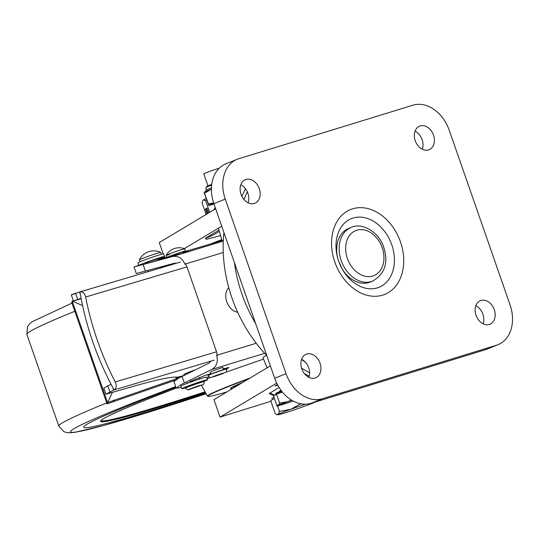 <?xml version="1.0" encoding="UTF-8"?>
<svg xmlns="http://www.w3.org/2000/svg" width="538" height="538" viewBox="0 0 538 538"><rect width="100%" height="100%" fill="white"/><g stroke="black" fill="none" stroke-linecap="round" stroke-linejoin="round"><path stroke-width="0.81" d="M372.76 281.078C384.952 273.687 388.618 262.457 383.755 247.386C378.954 231.737 361.825 222.167 351.173 227.439A28.904 21.661 -111.9 0 0 341.226 260.634A28.904 21.661 -111.9 0 0 372.76 281.078L370.272 282.08A28.904 21.661 -111.9 0 1 341.966 268.583M337.622 257.783A28.904 21.661 -111.9 0 1 348.685 228.442L351.173 227.439M320.056 363.224A12.717 9.529 68.1 0 0 306.183 354.226A12.717 9.529 68.1 0 0 301.805 368.833A12.717 9.529 68.1 0 0 315.678 377.831A12.717 9.529 68.1 0 0 320.056 363.224M308.886 377.353A12.717 9.529 68.1 0 0 308.698 367.797A12.717 9.529 68.1 0 0 301.61 359.27M259.269 188.663A12.717 9.529 68.1 0 0 245.395 179.665A12.717 9.529 68.1 0 0 241.017 194.272A12.717 9.529 68.1 0 0 254.891 203.27A12.717 9.529 68.1 0 0 259.269 188.663M248.099 202.792A12.717 9.529 68.1 0 0 247.904 193.236A12.717 9.529 68.1 0 0 240.822 184.709M494.281 309.673A12.717 9.529 68.1 0 0 480.407 300.681A12.717 9.529 68.1 0 0 476.029 315.281A12.717 9.529 68.1 0 0 489.903 324.279A12.717 9.529 68.1 0 0 494.281 309.673M483.111 323.809A12.717 9.529 68.1 0 0 482.916 314.246A12.717 9.529 68.1 0 0 475.834 305.725M433.487 135.112A12.717 9.529 68.1 0 0 419.613 126.121A12.717 9.529 68.1 0 0 415.235 140.721A12.717 9.529 68.1 0 0 429.109 149.719A12.717 9.529 68.1 0 0 433.487 135.112M422.323 149.248A12.717 9.529 68.1 0 0 422.128 139.685A12.717 9.529 68.1 0 0 415.047 131.164M225.254 199.121L213.889 203.687L274.683 378.248L286.041 373.675L225.254 199.121A34.688 25.999 68.1 0 1 237.191 159.288A34.688 25.999 68.1 0 1 238.744 158.737L412.969 105.186A34.688 25.999 68.1 0 1 449.25 130.27L510.044 304.831A34.688 25.999 68.1 0 1 498.101 344.656L486.742 349.229A34.688 25.999 -111.9 0 1 485.189 349.781L496.547 345.208L322.329 398.759L310.964 403.332L485.189 349.781M286.041 373.675A34.688 25.999 68.1 0 0 322.329 398.759M496.547 345.208A34.688 25.999 68.1 0 0 498.101 344.656M213.889 203.687A34.688 25.999 -111.9 0 1 225.832 163.861L237.191 159.288M310.964 403.332A34.688 25.999 -111.9 0 1 274.683 378.248M208.347 203.707L204.097 192.315L208.657 205.402L208.347 203.707L213.66 203.001M204.117 192.274L204.11 192.288A15.03 0.632 -19.2 0 1 204.117 192.274A15.03 0.632 -19.2 0 1 211.394 189.201A15.03 0.632 -19.2 0 1 211.407 189.201L204.669 193.149M214.023 204.07A15.03 0.632 -19.2 0 1 208.71 205.455L208.657 205.402A15.03 0.632 -19.2 0 1 213.707 203.149M207.957 185.839L203.781 173.848A9.247 0.39 -19.2 0 1 208.805 171.723A9.247 0.39 -19.2 0 1 218.199 168.522A9.247 0.39 -19.2 0 1 219.235 168.212M277.07 406.203L273.499 395.948L276.505 394.146L282.349 392.014L276.505 394.146L279.639 403.13L278.576 405.302L276.633 404.932L273.499 395.948L276.505 394.146L280.076 404.401L277.07 406.203L293.143 401.059M291.3 399.99L287.81 401.583L279.639 403.13M293.109 401.039A15.03 0.632 -19.2 0 1 283.297 404.287A15.03 0.632 -19.2 0 1 278.388 405.544A15.03 0.632 -19.2 0 1 278.576 405.302A15.03 0.632 -19.2 0 1 287.81 401.583A15.03 0.632 -19.2 0 1 291.657 400.211M291.63 400.191L280.076 404.401M281.502 390.944A13.45 0.565 160.8 0 0 275.806 393.433L276.129 394.367M228.751 287.669A13.874 10.094 68.3 0 0 226.767 301.818A13.874 10.094 68.3 0 0 237.655 312.215M167.062 257.534L148.461 262.961M189.773 381.597L204.857 375.544L210.735 373.702M210.338 372.552L211.656 371.301L222.759 367.441M181.346 253.553L170.048 256.848M176.35 263.264L174.379 263.223L136.309 273.519L134.023 266.956L138.784 265.348M184.89 264.158C182.248 258.159 178.139 255.617 172.557 256.532L134.023 266.956M181.326 387.521L176.229 388.147L181.003 384.636L211.871 369.431C216.713 366.385 218.3 361.684 216.632 355.315M176.229 388.147L173.942 381.583L178.71 378.073L209.154 363.076L210.957 361.139M263.533 359.108L225.637 372.283M210.815 377.434L207.15 378.705M158.3 259.518L166.787 256.989M183.599 251.986L222.006 240.56M208.892 376.755L206.753 377.555M158.36 259.699L166.854 257.191M223.243 368.833L228.912 367.515L226.673 369.189M182.772 252.611L188.394 251.159L182.873 252.907M218.448 228.186L222.066 240.775L223.29 240.52M266.532 355.309A13.874 1.392 157.6 0 0 263.008 357.837L267.11 367.81M182.974 253.196L182.584 252.073L180.438 252.598L169.914 256.478L170.062 256.908M169.335 254.561C160.015 257.446 173.001 252.241 181.642 249.625L184.756 248.845A9.825 0.41 160.8 0 0 181.629 249.632A9.825 0.41 160.8 0 0 171.609 253.048A9.825 0.41 160.8 0 0 166.208 255.328L166.968 257.507A9.825 0.41 -19.2 0 1 172.368 255.227A9.825 0.41 -19.2 0 1 182.389 251.818A9.825 0.41 -19.2 0 1 185.529 251.044A9.825 0.41 -19.2 0 1 182.685 252.356M170.015 256.767A9.825 0.41 -19.2 0 1 166.968 257.507M214.084 376.62L224.602 372.733L214.084 376.62M226.639 369.088L226.565 368.873A9.825 0.41 160.8 0 0 223.418 369.646A9.825 0.41 160.8 0 0 213.398 373.056A9.825 0.41 160.8 0 0 207.998 375.336L208.078 375.558A9.825 0.41 -19.2 0 1 213.478 373.278A9.825 0.41 -19.2 0 1 223.499 369.862A9.825 0.41 -19.2 0 1 226.639 369.088C226.175 373.419 227.157 371.193 222.026 373.897L213.768 376.741C209.228 377.394 211.152 378.685 208.078 375.558M77.949 299.659C72.146 301.388 72.065 301.32 77.721 299.464C72.065 301.32 72.146 301.388 77.949 299.659L81.157 298.698M75.824 293.546C70.014 295.275 69.933 295.207 75.596 293.344L79.839 291.959C82.718 291.441 84.661 293.129 85.643 297.016A216.323 145.233 68.6 0 0 115.219 381.953C116.887 385.665 116.47 388.342 113.962 389.969L105.905 394.226L126.376 388.382C153.821 380.258 170.902 376.526 177.614 377.178L183.498 375.652M184.204 374.683A6.94 0.491 -21.1 0 1 183.781 374.67A6.94 0.491 -21.1 0 1 187.762 372.639A6.94 0.491 -21.1 0 1 194.938 370.016A6.94 0.491 -21.1 0 1 195.065 369.983M216.928 356.27A6.94 5.131 -106.6 0 0 216.538 351.825L186.962 266.895A6.94 5.131 -106.6 0 0 184.534 263.25M112.718 387.454L113.666 390.171L113.969 389.969L112.96 387.905A216.323 145.233 68.6 0 1 80.31 294.158L79.826 291.959L180.196 262.12M81.097 298.368L77.721 299.464L75.596 293.344M111.05 384.28L103.773 388.113L105.905 394.226M112.281 392.693L107.055 403.883L113.383 401.691L113.814 399.996L114.09 400.319L113.511 401.348M176.087 377.084L176.498 378.275L175.98 379.66L176.323 378.745L175.933 377.084M107.055 403.883L71.722 302.423L72.22 301.112L82.583 305.597M113.605 401.61L174.998 380.332M176.498 378.275L182.12 376.324M163.888 266.969A9.825 0.41 -19.2 0 1 172.483 263.849M161.387 254.313L160.727 252.43A11.332 0.477 160.8 0 0 151.77 255.052A11.332 0.477 160.8 0 0 139.947 259.491L139.947 259.491A11.332 0.477 160.8 0 0 139.329 259.881L139.981 261.764M185.886 387.131A9.825 0.41 160.8 0 0 185.348 387.468L185.576 388.127A9.825 0.41 -19.2 0 1 186.114 387.784A9.825 0.41 -19.2 0 1 196.37 383.937A9.825 0.41 -19.2 0 1 204.144 381.664L203.915 381.005A9.825 0.41 160.8 0 0 196.141 383.285A9.825 0.41 160.8 0 0 185.886 387.131M164.588 256.465L163.673 253.849A13.645 0.572 -19.2 0 0 150.452 257.85A13.645 0.572 -19.2 0 0 137.903 262.826L138.817 265.442A13.645 0.572 -19.2 0 1 151.36 260.466A13.645 0.572 -19.2 0 1 164.588 256.465A13.645 0.572 -19.2 0 1 158.199 259.222M145.408 263.27L151.521 260.695L158.071 258.859M204.043 381.381A13.645 0.572 160.8 0 0 207.52 379.754L206.605 377.131A13.645 0.572 160.8 0 0 194.453 380.763A13.645 0.572 160.8 0 0 180.835 386.109L181.75 388.725A13.645 0.572 160.8 0 0 185.482 387.844M207.52 379.754A13.645 0.572 160.8 0 0 195.361 383.379A13.645 0.572 160.8 0 0 181.75 388.725M277.487 384.69A11.56 0.484 160.8 0 0 275.153 385.827A11.56 0.484 160.8 0 0 277.433 385.342M301.562 368.079A121.406 90.989 68.1 0 0 309.606 372.834M309.236 376.217A123.72 92.724 -111.9 0 1 304.34 373.533M255.705 323.755A123.72 92.724 -111.9 0 1 241.945 294.118A123.72 92.724 -111.9 0 1 234.4 262.578M223.916 232.47A123.72 92.724 68.1 0 0 232.006 298.119A123.72 92.724 68.1 0 0 266.781 355.571M163.189 253.862L159.255 242.557L215.657 208.757M270.365 365.867L213.963 399.667L220.042 417.118L276.714 383.157M220.042 417.118L270.91 401.247M278.307 387.851L269.182 393.608L273.997 395.645M221.737 226.216L184.305 248.643M219 230.103L205.186 238.374L206.538 239.282L220.58 235.604M164.514 257.668L164.198 256.76M247.366 191.871A121.406 90.989 68.1 0 0 244.01 199.537M241.912 196.37A123.72 92.724 -111.9 0 1 245.503 188.71M206.034 198.683A20.814 0.874 160.8 0 0 203.23 200.001A20.814 0.874 160.8 0 0 203.028 200.17A20.814 0.874 160.8 0 0 203.008 200.197M203.028 200.17L202.073 202.9L206.108 214.48M208.677 212.94L206.962 208.018L205.429 209.006L207.123 213.875M203.23 200.001L205.617 200.613L209.692 212.335M205.617 200.613L206.484 199.975M207.016 208.179L205.429 209.006M206.074 208.791L207.722 213.512M272.416 399.6L271.986 398.369A20.814 0.874 -19.2 0 1 272.322 398.073A20.814 0.874 -19.2 0 1 273.963 397.273M315.49 401.94A20.814 0.874 -19.2 0 1 303.883 406.486A20.814 0.874 -19.2 0 1 284.562 413.036A20.814 0.874 -19.2 0 1 277.763 414.778A20.814 0.874 -19.2 0 1 278.018 414.442L276.862 414.61L275.328 413.93L270.695 400.628L274.367 398.429M300.897 403.641L290.802 409.297L279.491 411.435L278.018 414.442A20.814 0.874 -19.2 0 1 290.802 409.297A20.814 0.874 -19.2 0 1 305.537 404.206M277.608 406.035L279.491 411.435M210.977 243.842A33.531 1.406 -19.2 0 1 221.737 239.632M205.852 393.191A208.132 8.716 -19.2 0 1 83.693 427.246A208.132 8.716 -19.2 0 1 130.916 404.697A208.132 8.716 -19.2 0 1 175.913 387.239A208.132 8.716 -19.2 0 0 130.916 404.697A208.132 8.716 -19.2 0 0 83.693 427.246A208.132 8.716 -19.2 0 0 205.852 393.191M248.818 378.779A80.707 3.383 160.8 0 0 226.135 387.508A80.707 3.383 160.8 0 0 207.937 396.358L207.581 396.19A80.989 3.389 -19.2 0 1 207.48 396.103A80.989 3.389 -19.2 0 1 225.846 387.299A80.989 3.389 -19.2 0 1 250.19 377.952M233.136 388.174A56.658 2.374 -19.2 0 1 230.553 388.228A56.658 2.374 -19.2 0 1 242.504 382.565M207.937 396.358A80.707 3.383 160.8 0 0 226.821 391.96M347.387 258.469A24.284 18.198 68.1 0 0 372.787 276.028A24.284 18.198 68.1 0 0 382.229 247.762A24.284 18.198 68.1 0 0 356.829 230.203A24.284 18.198 68.1 0 0 347.387 258.469M400.467 241.885A45.737 34.277 -111.9 0 1 382.679 295.127A45.737 34.277 -111.9 0 1 334.831 262.06A45.737 34.277 -111.9 0 1 352.619 208.818A45.737 34.277 -111.9 0 1 400.467 241.885M338.651 261.118A37.014 27.741 68.1 0 0 342.343 269.256A37.014 27.741 68.1 0 0 380.487 286.64A37.014 27.741 68.1 0 0 391.765 244.79A37.014 27.741 68.1 0 0 354.596 217.621A37.014 27.741 68.1 0 0 337.42 257.036A37.014 27.741 68.1 0 0 338.644 261.112L337.42 257.036M211.642 185.092A11.735 0.491 160.8 0 0 205.919 187.54L207.043 186.249L211.737 184.359A10.841 0.457 -19.2 0 0 207.823 186.37M205.919 187.54L206.148 190.129A12.367 0.518 -19.2 0 1 211.434 187.829M279.202 392.141L279.464 391.173A9.247 0.39 -19.2 0 1 281.071 390.373M275.88 394.757L276.034 394.085A13.45 0.565 -19.2 0 1 281.946 391.516M223.243 252.477L185.321 264.03M217.049 355.188L256.222 343.251M145.442 271.199L143.155 264.629M184.352 382.921L182.059 376.351M172.557 256.532L223.27 241.078M264.689 353.338L211.871 369.431M213.862 376.708L223.263 373.412L222.678 373.177L213.27 376.472L213.862 376.708M186.962 266.895L85.643 297.016M115.219 381.953L216.538 351.825M180.109 262.147L79.994 291.912M113.969 389.969L214.238 360.157M79.503 292.073L80.404 294.656M109.913 391.899L107.782 385.786M113.868 400.393L107.533 402.585L72.2 301.125M114.09 400.319L176.323 378.745M200.761 385.376L190.472 388.779L200.761 385.376M188.932 389.29L202.308 384.865L197.997 385.934L188.932 389.29M214.05 209.719A83.249 81.541 -120.9 0 1 215.341 207.856M269.76 392.975A83.249 81.541 59.1 0 0 274.804 395.168M219.356 231.353L215.913 233.418A57.815 56.624 -120.9 0 1 205.186 238.374M175.691 386.6A222.006 9.294 160.8 0 0 120.956 407.757A222.006 9.294 160.8 0 0 206.168 393.749L169.208 405.753L103.599 425.524L74.621 432.384L68.171 432.814L63.988 431.785L58.817 426.123A231.253 9.684 -19.2 0 1 106.712 402.915M74.802 311.273A231.253 9.684 160.8 0 0 26.9 334.475L27.438 326.822L30.074 323.419L32.415 321.596L71.964 303.116M205.449 392.464A190.324 7.969 -19.2 0 1 143.693 400.77A190.324 7.969 -19.2 0 1 176.202 388.073L143.72 400.756C116.06 412.041 101.803 418.678 100.949 420.676L100.936 420.508M100.989 420.602A189.632 7.942 160.8 0 0 205.086 391.819M240.943 383.493A52.959 2.219 160.8 0 0 234.696 387.239M342.343 269.256L338.651 261.112M206.148 190.129L205.476 191.696M279.464 391.173L279.632 391.664M222.638 367.104L223.519 369.613M184.769 248.859L185.529 251.044M172.449 263.755L172.658 264.36M210.217 372.215L210.849 374.024M184.763 248.818A15.03 15.03 0 0 0 166.181 255.288M71.292 294.824L73.417 300.944M72.22 301.112L73.343 300.722M161.373 268.126L162.476 266.505M145.327 263.048L145.643 263.95M147.93 270.513L148.306 271.603M184.097 374.367L184.386 375.215M186.673 381.778L187.224 383.359M160.701 252.409A16.187 16.187 0 0 0 139.335 259.847M157.997 258.637L158.508 260.123M160.889 266.942L161.178 267.776M199.336 377.353L199.887 378.947M190.506 388.766L200.661 385.228M185.576 388.127C186.908 389.989 188.381 390.359 190.001 389.236L202.544 384.764C203.579 384.872 204.11 383.836 204.144 381.664M305.288 362.074L301.522 359.539M215.267 207.641L213.62 209.981M277.763 414.778L276.862 414.61M58.817 426.123L26.9 334.475M207.48 396.103L201.42 385.255M232.658 386.869L234.608 387.293"/></g></svg>
